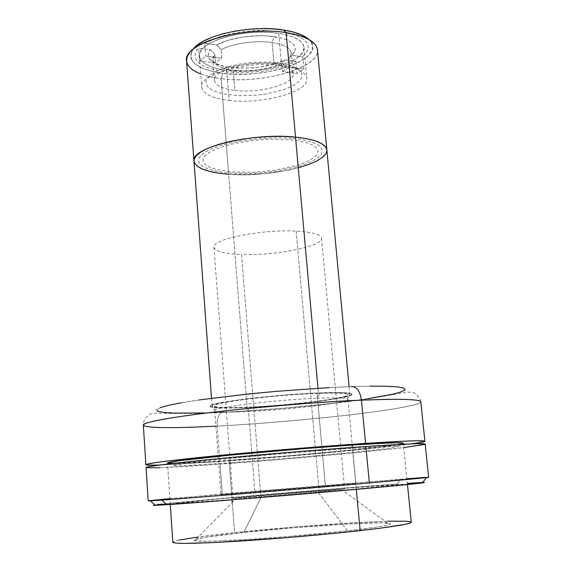 <?xml version="1.0" encoding="UTF-8"?>
<svg xmlns="http://www.w3.org/2000/svg" width="572" height="572" viewBox="0 0 572 572"><rect width="100%" height="100%" fill="white"/><g stroke="black" fill="none" stroke-linecap="round" stroke-linejoin="round"><path stroke-width="0.43" stroke-dasharray="2.86 2.15" d="M294.88 84.513L289.725 87.251L283.061 89.847L266.123 93.93L256.706 95.138L238.66 95.646L223.802 93.951L217.303 92.264L211.89 89.983L208.029 87.18L206.056 84.005L206.084 80.666L207.972 77.356L211.397 74.26L216.33 71.3L223.037 68.447L231.374 65.894L240.934 63.871L251.115 62.527L270.606 62.069L286.136 64.135L292.592 66.087L297.662 68.64L300.908 71.664L302.109 74.968L301.308 78.343L298.756 81.574L294.88 84.513M278.714 33.34C244.952 27.628 196.16 42.214 199.392 56.063C200.815 63.299 209.938 68.075 226.777 70.406L229.179 100.457C212.291 98.391 203.146 93.987 201.766 87.251C198.591 74.353 247.683 60.446 281.56 65.58L278.714 33.34L269.062 32.375L258.651 32.218L247.941 32.876L237.387 34.327L227.456 36.501L218.568 39.296L211.089 42.593L205.305 46.232L201.423 50.071L199.549 53.947L199.714 57.693L201.852 61.19L205.841 64.3L211.49 66.924L218.561 68.983L226.777 70.406L245.452 71.221L255.269 70.599L274.195 67.403L282.668 64.929L290.068 61.969L296.124 58.623L300.593 54.998L303.26 51.223L303.997 47.433L302.717 43.772L299.421 40.398L294.194 37.452L287.201 35.064L278.714 33.34L281.56 65.58C297.426 67.954 305.856 72.244 306.849 78.428C309.044 91.942 262.076 104.662 229.179 100.457L226.777 70.406C259.574 75.132 306.27 61.79 303.989 47.283C302.953 40.641 294.53 35.993 278.714 33.34M310.71 41.42L315.387 44.816C330.873 63.792 266.638 85.199 221.128 78.636L222.787 73.252C265.415 79.529 325.447 59.245 310.71 41.42L309.009 39.554M186.551 60.825C188.388 69.884 199.914 75.819 221.128 78.636L228.678 174.238C269.941 177.849 329.157 163.957 326.848 149.907C329.157 163.957 269.941 177.849 228.678 174.238L221.128 78.636C261.983 84.327 320.134 67.932 317.446 49.836M193.972 161.154L194.423 162.841L193.972 161.154M228.678 174.238L218.347 173.109L228.678 174.238L240.068 174.71L264.428 173.681L288.259 170.163L298.992 167.596L288.259 170.163L264.428 173.681L252.116 174.524L228.678 174.238L247.097 407.357L228.678 174.238C207.243 172.472 195.674 168.082 193.965 161.068M325.69 153.947L326.855 149.935L325.69 153.947M290.647 139.825L299.363 140.984L307.028 142.778L312.984 145.181L316.731 148.069L318.011 151.265L316.895 154.554L313.721 157.729L308.987 160.632L302.76 163.363L294.759 165.987L274.56 170.22L263.377 171.55L252.323 172.272L232.754 171.979L216.609 169.577L210.153 167.489L205.534 164.872L203.153 161.855L203.153 158.616L205.391 155.369L209.481 152.288L215.401 149.313L223.466 146.389L233.505 143.729L245.038 141.563L257.321 140.047L269.491 139.282L290.647 139.825M307.543 38.324L311.311 42.292L312.72 46.568L311.776 50.994L308.587 55.391L303.324 59.602L296.239 63.485L287.616 66.91L277.77 69.77L267.053 71.972L255.82 73.459L244.451 74.181L233.319 74.11L222.787 73.252L213.227 71.614L204.976 69.248L198.348 66.216L193.636 62.613L191.055 58.551L190.776 54.176L193.15 49.285L191.784 51.409C188.109 62.434 198.441 69.712 222.787 73.252L221.128 78.636C213.234 77.678 206.442 76.112 200.751 73.952M216.781 44.981L221.107 49.764C232.511 43.386 255.827 40.061 272.15 42.55L274.074 36.651C255.684 33.777 229.265 37.659 216.781 44.981L204.776 43.322L219.183 36.923L228.779 34.241L239.461 32.182L250.65 30.881L261.683 30.402L281.052 31.674L296.389 35.55L302.202 38.474L306.199 41.913L308.158 45.674L308.093 49.549L302.817 56.835L291.827 55.32L294.551 51.823C297.311 44.623 290.483 39.568 274.074 36.651L272.15 42.55L274.017 63.935C286.007 65.73 292.392 69.005 293.179 73.759C294.93 83.977 259.574 93.715 234.82 90.405L233.183 70.113C251.387 71.85 267.589 69.612 281.803 63.378L282.518 71.521L289.225 67.124L288.488 58.909L290.719 55.92L291.305 52.924C290.497 47.941 284.12 44.48 272.15 42.55C255.827 40.061 232.511 43.386 221.107 49.764L221.779 58.251L215.487 62.891L214.829 54.476L212.841 59.517C213.864 64.829 220.642 68.361 233.183 70.113L234.82 90.405C222.258 88.782 215.472 85.435 214.471 80.373C212.169 70.513 248.713 60.096 274.017 63.935L272.15 42.55C286.908 45.109 293.078 49.6 290.669 56.02L288.488 58.909L294.187 52.488L295.252 49.621L294.952 46.811L293.272 44.144L290.247 41.72L285.95 39.611L280.502 37.902L266.874 35.907L259.145 35.707L243.179 36.944L228.392 40.19L216.781 44.981L204.776 43.322L205.763 56.149L221.779 58.251L215.487 62.891L199.578 60.846L198.613 48.134L210.539 49.743C207.75 52.989 207.386 56.063 209.452 58.973C216.945 70.864 264.271 71.171 285.128 59.817L281.803 63.378C267.589 69.612 251.387 71.85 233.183 70.113C223.395 68.812 216.995 66.259 213.985 62.462C212.205 59.946 212.491 57.286 214.829 54.476L210.539 49.743L208.651 52.66L208.144 55.534L209.002 58.28L211.182 60.811L214.593 63.056L224.567 66.459L237.659 68.125L252.331 67.911L259.745 67.103L273.688 64.186L285.128 59.817L296.053 61.29L281.796 66.995L262.963 71.128L242.735 72.758L224.782 71.829L209.724 68.611L203.532 66.052L198.82 62.941L195.924 59.402L194.995 55.62L195.174 54.033L196.189 51.366L198.613 48.134L210.539 49.743L214.829 54.476L215.487 62.891L199.578 60.846L205.763 56.149L221.779 58.251L221.107 49.764L216.781 44.981M282.518 71.521L289.225 67.124L303.939 69.062L297.154 73.409L282.518 71.521L281.803 63.378L285.128 59.817L296.053 61.29L297.154 73.409L282.518 71.521M289.225 67.124L303.939 69.062L302.817 56.835L291.827 55.32L288.488 58.909L289.225 67.124M296.182 231.124L319.19 491.677L344.623 489.096C345.538 488.61 295.002 492.599 260.782 495.674L241.498 254.447C274.917 255.913 323.266 246.475 321.543 238.202C320.763 234.413 312.312 232.053 296.182 231.124C261.726 229.107 211.061 239.389 213.921 247.24C215.129 251.351 224.324 253.753 241.498 254.447L260.782 495.674L233.011 498.469C230.673 499.056 283.855 494.88 319.19 491.677L296.182 231.124M317.11 393.414L325.397 486.264L355.841 483.397L254.862 491.555L248.177 407.142C289.032 405.491 348.848 398.226 347.54 394.752C346.911 393.186 336.772 392.742 317.11 393.414C274.667 394.859 211.175 402.788 214.4 405.934C215.708 407.622 226.97 408.029 248.177 407.142L254.862 491.555L220.999 494.723L325.397 486.264L317.11 393.414M317.982 388.252L318.418 393.15C338.731 392.456 349.206 392.921 349.842 394.544C351.165 398.141 289.332 405.648 247.097 407.357C225.132 408.279 213.463 407.857 212.098 406.106C208.723 402.86 274.488 394.644 318.418 393.15L317.982 388.252M293.071 138.474L302.474 139.732L310.725 141.684L317.117 144.28L321.106 147.412L322.436 150.858L321.192 154.397L317.739 157.815L312.619 160.939L305.898 163.871L297.29 166.681L275.59 171.221L263.592 172.651L251.73 173.423L230.709 173.109L221.671 172.136L213.342 170.542L206.363 168.311L201.358 165.501L198.749 162.255L198.698 158.773L201.065 155.277L205.448 151.952L211.804 148.734L220.492 145.567L231.324 142.693L243.786 140.347L257.064 138.71L270.227 137.881L282.425 137.838L293.071 138.474M420.799 401.823C420.663 398.906 418.489 395.924 414.278 392.871C413.27 392.278 410.732 392.049 406.678 392.185L371.671 398.355C327.541 404.94 270.413 410.081 221.629 412.491L197.869 413.37L167.439 413.449C158.601 413.07 153.332 413.184 151.637 413.785C150.558 413.249 148.198 415.086 144.566 419.297C143.422 422.493 143.014 424.438 143.343 425.125C143.515 428.242 175.089 428.328 217.203 426.083C300.035 421.936 421.192 408.215 420.799 401.823C422.422 405.069 378.614 412.09 329.972 417.095C280.323 421.957 242.735 424.96 217.203 426.083C216.952 419.019 218.404 414.5 221.578 412.512L279.729 408.544C312.212 405.848 353.424 401.322 381.41 396.46L397.39 393.043L404.833 390.147C405.391 388.574 402.302 387.43 395.559 386.715C382.983 386.014 368.232 385.978 351.301 386.608L329.415 387.594M243.808 532.489L261.912 495.595L341.155 489.282L317.875 491.763L347.547 530.83C383.433 526.626 396.796 524.024 387.63 523.037C372.286 521.643 296.396 526.769 243.808 532.489L295.259 527.649L345.86 524.081L381.474 522.822L390.497 523.609L389.489 524.51L384.57 525.725L375.761 527.227L347.547 530.83L288.152 536.522L247.833 539.467L215.787 541.076L204.619 541.298L193.751 540.619L194.151 539.775L205.663 537.301L243.808 532.489C219.784 535.085 203.939 537.287 196.267 539.103C187.873 541.491 200.279 541.891 233.49 540.297C266.03 538.588 314.028 534.606 347.547 530.83L317.875 491.763C279.729 495.223 224.639 499.463 236.458 498.069L261.912 495.595L243.808 532.489M167.503 463.005C170.249 463.956 190.783 463.098 229.122 460.424L234.599 532.639C195.974 536.801 175.375 539.997 172.815 542.227M356.292 489.36L352.366 447.447L356.292 489.36M219.848 461.575L159.481 465.065L219.848 461.575L217.203 426.083L219.848 461.575C286.143 456.928 377.134 448.627 411.554 443.893L379.865 447.633L326.555 452.874L219.848 461.575M319.734 392.892L317.539 398.241C335.106 397.576 345.13 397.812 347.604 398.956C354.354 401.959 291.455 409.716 248.527 411.533L246.024 407.571C291.727 405.734 358.701 397.347 351.773 393.886C349.213 392.564 338.538 392.235 319.734 392.892L340.319 392.599L346.997 392.935L350.958 393.557L352.137 394.437L350.579 395.531L346.432 396.796L321.142 401.065L284.027 405.033L246.024 407.571L218.232 407.907L210.181 406.749L210.088 405.777L212.77 404.583L218.218 403.203L249.12 398.512L292.356 394.437L319.734 392.892C276.841 394.351 211.747 402.173 210.081 405.784C209.087 408.008 221.064 408.601 246.024 407.571L248.527 411.533C225.132 412.548 213.971 412.069 215.036 410.088C216.859 406.871 277.534 399.721 317.539 398.241L319.734 392.892M204.697 412.977L241.191 411.304L284.942 408.101L329.965 403.639L367.424 398.756M370.17 386.143L351.301 386.608C334.806 387.144 311.883 388.552 282.547 390.819L219.097 397.275C198.412 399.964 181.696 402.616 168.954 405.233L158.008 408.601L157.329 411.053C161.311 412.197 167.918 412.912 177.163 413.198L221.578 412.512C218.404 414.5 216.952 419.019 217.203 426.083L215.901 426.154M199.242 399.928L181.531 402.738M160.682 407.486L156.714 409.531M167.51 463.02L168.668 463.313M172.858 463.427L211.383 461.611L289.854 455.677L349.449 450.207L398.083 444.516M399.563 444.265L403.296 443.214M411.018 521.921L411.268 522.186C411.182 518.275 305.913 524.874 234.599 532.639L232.296 502.323M232.11 499.842L229.122 460.424C299.95 455.519 403.868 445.474 403.296 443.207M387.909 521.199L356.199 522.615L295.874 526.883L234.599 532.639L198.355 536.972M179.208 540.054L173.917 541.441L173.03 542.499M169.898 498.67L400.25 479.272L397.175 484.026C331.66 488.645 173.931 502.202 154.969 504.933L157.414 504.618M146.31 467.717L146.053 467.553C146.103 468.768 177.749 467.174 220.041 464.128L222.265 494.001L148.184 500.908M159.638 467.767L209.359 464.879L278.607 459.581L349.528 453.281L403.739 447.604M424.796 444.387L425.203 444.108C425.16 446.618 303.174 458.236 220.041 464.128L222.265 494.001L406.885 478.771M231.367 462.755L187.845 465.458L173.295 465.708L172.708 465.236L195.982 461.919L232.661 458.136L281.76 453.718L349.563 448.477L391.799 446.153L397.726 446.181L398.655 446.632L387.494 448.527L348.727 452.788L288.881 458.243L231.367 462.755M428.664 477.355L400.25 479.272L397.175 484.026L269.798 494.215L161.204 504.182M422.644 482.453L407.343 483.319M424.031 482.453L422.393 482.461M353.374 489.332L235.8 499.27L175.297 503.474L217.996 498.956L333.369 489.117L402.431 484.248L353.374 489.332M222.565 68.619C242.535 63.9 262.755 62.198 283.233 63.521M199.392 56.063L201.766 87.251M187.745 55.534L191.784 51.409M303.989 47.283L306.849 78.428M293.179 73.759L291.305 52.924M214.471 80.373L212.841 59.517M294.551 51.823L290.669 56.02M209.452 58.973L213.985 62.462M321.543 238.202L344.623 489.096M213.921 247.24L233.011 498.469M347.54 394.752L355.841 483.397M214.4 405.934L220.999 494.723M349.099 386.686L349.842 394.544M211.511 398.241L212.098 406.106M387.63 523.037L341.155 489.282M170.284 504.483L167.575 464.049M351.773 393.886L347.604 398.956M210.081 405.784L215.036 410.088M407.471 484.57L403.396 444.244M196.267 539.103L236.458 498.069"/><path stroke-width="0.86" d="M309.009 39.554C304.097 35.099 295.567 31.91 283.405 29.987L286.172 32.633C301.144 35.028 310.882 39.089 315.387 44.816M295.517 137.116C315.336 139.318 325.783 143.586 326.848 149.907C325.783 143.586 315.336 139.318 295.517 137.116L286.172 32.633L295.517 137.116L283.204 136.408L269.862 136.508L256.099 137.423L242.528 139.118L229.751 141.513L218.34 144.487L208.766 147.905L201.394 151.609L196.482 155.441L194.151 159.23L193.972 161.154L194.151 159.23L196.482 155.441L201.394 151.609L208.766 147.905L218.34 144.487L229.751 141.513L242.528 139.118L256.099 137.423L269.862 136.508L283.204 136.408L295.517 137.116L317.982 388.252L295.517 137.116C252.688 132.325 190.011 147.841 193.965 161.068C190.011 147.841 252.688 132.325 295.517 137.116L306.277 138.603L295.517 137.116M326.848 149.871L317.446 49.836C316.209 41.684 305.784 35.957 286.172 32.633C243.801 25.418 182.368 43.737 186.551 60.825L211.511 398.241M228.678 174.238C207.243 172.472 195.674 168.082 193.965 161.068M194.423 162.841L197.19 166.137L202.273 168.997L209.423 171.35L218.347 173.109L209.423 171.35L202.273 168.997L197.19 166.137L194.423 162.841M298.992 167.596L308.437 164.593L316.237 161.24L322.072 157.65L325.69 153.947L322.072 157.65L316.237 161.24L308.437 164.593L298.992 167.596M326.855 149.935L325.497 146.747L321.528 143.536L315.058 140.776L306.277 138.603L315.058 140.776L321.528 143.536L325.497 146.747L326.855 149.935M200.751 73.952C188.76 69.212 184.427 63.07 187.745 55.534C193.944 39.754 249.077 26.405 286.172 32.633L283.405 29.987C250.851 24.532 202.424 35.228 193.157 49.285L197.347 45.152L204.068 40.869L212.798 36.987L223.209 33.691L234.87 31.124L247.268 29.415L259.867 28.643L272.086 28.843L283.405 29.987L293.343 32.025L301.487 34.849L307.543 38.324M351.301 386.608C356.621 386.465 359.995 390.991 361.44 400.185C388.166 398.999 420.055 398.62 420.799 401.823C420.141 399.22 400.35 398.67 361.44 400.185C319.298 401.973 259.473 406.799 214.307 412.069C167.846 417.71 144.194 422.057 143.343 425.125C141.291 422.043 185.035 414.807 239.017 409.366C294.215 404.118 335.02 401.058 361.44 400.185C359.995 390.991 356.621 386.465 351.301 386.608M170.284 504.483L172.815 542.227C173.967 543.986 194.516 543.722 234.463 541.434C273.187 539.096 324.067 534.713 360.153 530.623L356.292 489.36L360.153 530.623C393.929 526.705 410.968 523.902 411.268 522.2L407.471 484.57M403.296 443.214L396.467 442.799L386.05 443.121L352.145 445.073L352.366 447.447L352.145 445.073C316.337 447.461 266.094 451.615 227.942 455.355C188.603 459.28 168.454 461.833 167.503 463.005L167.575 464.049M159.481 465.065C150.636 465.343 146.103 465.222 145.874 464.707C146.832 463.334 170.721 460.31 217.539 455.627C263.056 451.165 323.266 446.196 365.565 443.4L361.44 400.185L365.565 443.4C404.626 440.876 424.403 440.168 424.91 441.269C424.767 441.82 420.313 442.699 411.554 443.893L422.815 442.063L424.874 441.205L417.617 440.776L405.619 441.126L352.709 444.28L294.308 448.748L220.184 455.369L166.338 461.154L153.897 462.855L145.967 464.557L147.626 465.1L159.481 465.065M367.424 398.756L392.592 394.222L400.879 391.999L405.055 389.932L404.168 388.195L397.776 386.929L386.121 386.236L370.17 386.143M329.415 387.594L276.119 391.362L248.019 394.015L199.242 399.928M181.531 402.738L168.954 405.233L160.682 407.486M156.714 409.531L157.686 411.218L163.692 412.426L174.224 413.113L204.697 412.977M215.901 426.154C189.246 427.549 145.667 429.072 143.343 425.125L145.867 464.7M403.396 444.244L403.296 443.207C402.724 442.27 385.678 442.892 352.145 445.073L305.484 448.512L231.181 455.04L179.787 460.66L167.51 463.02M168.668 463.313L172.858 463.427M398.083 444.516L399.563 444.265M232.296 502.323L232.11 499.842M173.03 542.499L176.848 543.164L185.478 543.4L216.459 542.435L287.258 537.63L337.737 533.018L379.243 528.328L404.633 524.431L410.21 522.98L411.268 522.186M411.018 521.921L407.293 521.271L387.909 521.199M198.355 536.972L179.208 540.054M153.432 505.198L154.969 504.933C152.517 505.283 152.667 505.419 155.427 505.333L166.724 504.718L161.912 500.085L150.35 500.857C144.816 501.122 151.33 500.386 169.898 498.67M146.053 467.546L148.184 500.908L161.912 500.085C193.129 497.876 301.916 488.91 369.348 482.968L365.865 446.503C323.545 449.377 263.313 454.361 217.768 458.758C170.928 463.37 147.025 466.302 146.053 467.546L150.014 466.466L166.538 464.171L220.42 458.508L294.58 451.923L365.865 446.503L369.348 482.968L428.664 477.355L425.168 444.051L417.917 443.715L405.927 444.129L365.865 446.503C404.933 443.915 424.71 443.114 425.203 444.108M146.31 467.717L159.638 467.767M403.739 447.604L424.796 444.387M406.885 478.771C425.475 477.37 432.024 476.998 426.519 477.67L369.348 482.968C301.916 488.91 193.129 497.876 161.912 500.085L166.724 504.718C190.34 503.217 249.935 498.534 308.544 493.529C367.21 488.524 413.241 484.191 422.265 482.925C424.996 482.546 425.125 482.389 422.644 482.453M153.36 505.333L201.666 502.216L297.855 494.437L388.674 486.393L424.031 482.453M422.393 482.461L407.343 483.319M161.204 504.182L157.414 504.618M326.848 149.907L349.099 386.686M424.91 441.269L420.799 401.823M155.427 505.333L150.35 500.857M422.265 482.925L426.519 477.67"/></g></svg>
